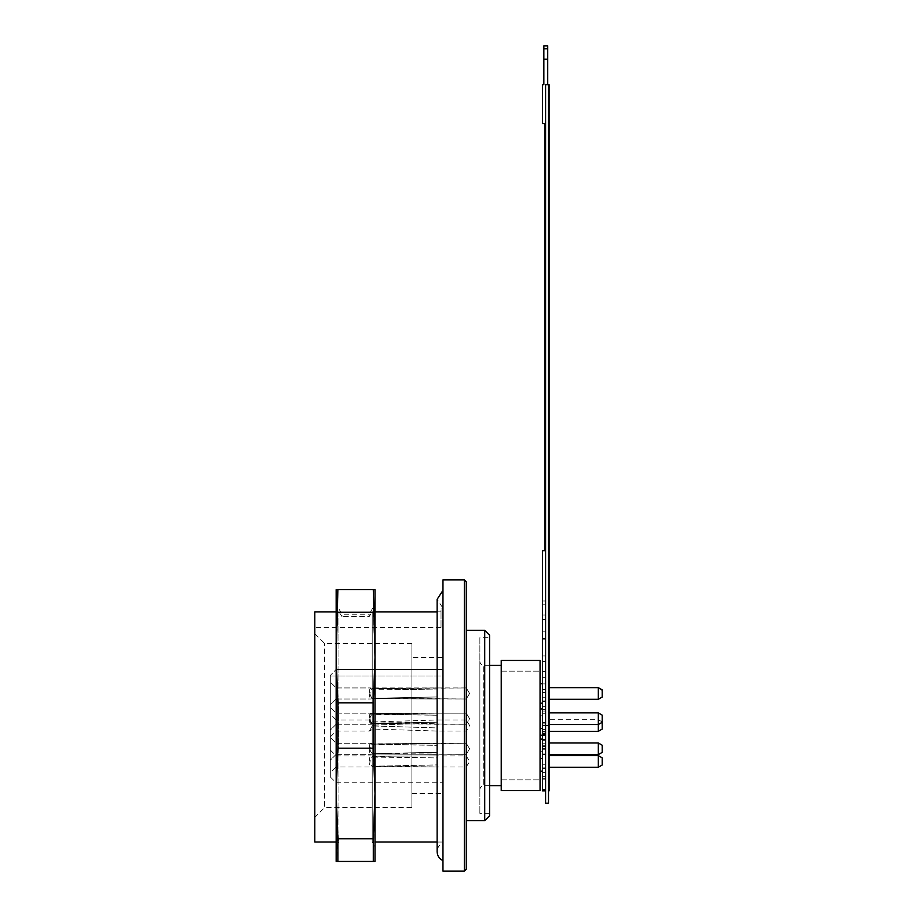 <?xml version="1.0" encoding="UTF-8"?>
<svg xmlns="http://www.w3.org/2000/svg" width="917" height="917" viewBox="0 0 917 917"><rect width="100%" height="100%" fill="white"/><g stroke="black" fill="none" stroke-linecap="round" stroke-linejoin="round"><path stroke-width="0.69" stroke-dasharray="4.58 3.44" d="M540.056 709.001L540.056 728.419L540.056 709.001L540.056 728.419L540.056 709.001L542.486 709.001L542.486 728.419L542.486 709.001L542.486 728.419L540.056 728.419M540.056 683.761L540.056 703.179L540.056 683.761L540.056 703.179L540.056 683.761L542.486 683.761L542.486 703.179L540.056 703.179M542.486 703.179L542.486 683.761M542.486 728.419L542.486 709.001M374.996 611.88L372.21 611.88L372.21 842.024L372.21 611.88L369.173 616.591L341.984 616.591L369.173 616.591L372.21 611.88L441.02 611.88L441.02 608.991L441.02 611.88L437.134 611.88M442.968 611.88L442.968 842.024L442.968 611.88M442.968 579.865L442.968 871.15M442.968 590.388L442.968 860.627L442.968 590.388M464.323 579.865L464.323 871.15M489.575 815.809L489.575 635.206M489.575 637.636L489.575 813.379L489.575 637.636L479.866 637.636L479.866 813.379L479.866 637.636M484.715 630.357L484.715 820.658M466.272 820.658L466.272 630.357L466.272 820.658M466.272 869.213L466.272 581.814M542.486 758.519L542.486 739.102L542.486 758.519L542.486 739.102L542.486 758.519L540.056 758.519L540.056 739.102L540.056 758.519M542.486 735.216L542.486 715.799L542.486 735.216M540.056 735.216L540.056 715.799L540.056 735.216M542.486 771.14L542.486 751.722L542.486 771.14M540.056 771.14L540.056 751.722L540.056 771.14M489.575 665.306L483.74 665.306L483.74 785.709L483.74 665.306C481.391 665.077 480.095 663.782 479.866 661.432L479.866 789.594L479.866 661.432M501.221 790.557L501.221 660.458L501.221 671.141L501.221 660.458L540.056 660.458L540.056 790.557M501.221 671.141L540.056 671.141L501.221 671.141M501.221 779.886L540.056 779.886L501.221 779.886M501.221 783.76L501.221 667.255L501.221 783.76M442.968 842.838L442.968 608.189L442.968 842.838C439.266 844.649 437.317 847.606 437.134 851.733L437.134 599.282L442.968 608.189M466.272 698.479L466.272 687.933L466.272 698.479M373.093 688.782L437.134 687.933L437.134 696.954L372.222 698.296L370.434 695.762L369.551 691.922L369.78 689.103L371.11 687.933L434.291 687.933L372.692 688.552L370.949 687.945L369.78 689.103L369.551 691.922L370.434 695.762L372.233 698.296L437.134 696.954L372.222 698.296L437.134 696.954L437.134 687.933L434.291 687.933L466.272 687.933L469.596 693.47L466.272 699.006L372.222 698.639L437.134 699.006L372.222 698.639L373.093 698.169L373.093 689.148L372.222 688.644L370.434 691.177L369.551 695.006L369.78 697.826L371.11 699.006L373.093 698.169L466.272 699.006L469.596 693.47L466.272 687.933L373.093 688.782L373.093 697.791L373.093 688.782L372.222 688.3L373.093 688.77M372.222 688.633L437.134 689.985L437.134 699.006L437.134 689.985L372.222 688.644L370.434 691.177L369.551 695.006L369.78 697.826L370.949 698.995L373.093 698.169L373.093 689.148L437.134 689.985L372.222 688.633M466.272 723.731L466.272 713.174L466.272 723.731M373.093 714.022L437.134 713.174L437.134 722.195L372.222 723.536L370.434 721.003L369.551 717.174L369.78 714.354L370.949 713.185L373.093 714.011L373.093 723.032L437.134 722.195L372.222 723.547L437.134 722.195L437.134 713.174L372.222 713.541L437.134 713.174L372.222 713.541L373.093 714.011L373.093 723.032L372.222 723.536L370.434 721.003L369.562 715.604L370.949 713.185L373.093 714.011M373.093 723.398L466.272 724.247L434.291 724.247L437.134 724.247L437.134 715.226L437.134 724.247L373.093 723.398L373.093 714.389L372.222 713.884L370.434 716.418L369.551 720.258L369.78 723.077L370.949 724.235L372.692 723.628L370.25 723.891L369.551 720.258L370.434 716.418L372.233 713.884L437.134 715.226L372.222 713.884L437.134 715.226L373.093 714.389L373.093 723.398L372.222 723.88L373.093 723.41M466.272 753.831L466.272 743.274L466.272 753.831M373.093 744.123L437.134 743.274L437.134 752.295L372.222 753.636L370.434 751.103L369.551 747.275L369.78 744.455L371.11 743.274L373.093 744.111L434.291 743.274L372.692 743.893L370.949 743.286L369.78 744.455L369.551 747.275L370.434 751.103L372.233 753.636L437.134 752.295L372.222 753.636L437.134 752.295L437.134 743.274L434.291 743.274L466.272 743.274L469.596 748.811L466.272 754.347L372.222 753.98L437.134 754.347L372.222 753.98L373.093 753.51L373.093 744.489L372.222 743.985L370.434 746.518L369.551 750.347L369.78 753.178L371.11 754.347L373.093 753.51L466.272 754.347L469.596 748.811L466.272 743.274L373.093 744.123L373.093 753.132L373.093 744.123M372.222 743.985L437.134 745.326L437.134 754.347L437.134 745.326L372.222 743.985L370.434 746.518L369.551 750.347L369.78 753.178L370.949 754.336L373.093 753.51L373.093 744.489L437.134 745.326L372.222 743.985M466.272 766.452L466.272 755.895L466.272 766.452M437.134 755.895L372.222 756.261L437.134 755.895L437.134 764.916L372.222 766.257L370.434 763.735L369.551 759.895L369.78 757.075L370.949 755.906L373.093 756.743L373.093 765.752M372.222 766.268L437.134 764.916M373.093 766.131L437.134 766.967L372.222 766.612L373.093 766.131L373.093 757.11L372.222 756.605L370.434 759.138L369.562 764.537L370.949 766.956L373.093 766.131M372.222 756.605L437.134 757.946L437.134 766.967M373.093 757.11L437.134 757.946M466.272 725.507L466.272 719.971L466.272 725.507M373.093 725.072L437.134 723.077L437.134 719.971L437.134 723.077L373.093 725.072C373.093 721.14 373.093 721.14 373.093 725.072C373.093 721.14 373.093 721.14 373.093 725.072L372.222 725.106C368.691 718.596 368.691 718.596 372.233 725.095C368.691 718.596 368.691 718.596 372.233 725.095L373.093 725.072M373.093 725.943L372.222 725.92C368.691 732.419 368.691 732.419 372.233 725.92C368.691 732.419 368.691 732.419 372.233 725.92L437.134 727.938L437.134 731.044L437.134 727.938L373.093 725.943C373.093 729.886 373.093 729.886 373.093 725.943C373.093 729.886 373.093 729.886 373.093 725.943M336.161 699.006L371.11 699.006L336.161 699.006L336.161 687.933L336.161 699.006L336.161 687.933L336.161 699.006L330.338 704.829L330.338 682.11L330.338 704.829L330.338 682.11L330.338 704.829L336.161 699.006M336.161 724.247L371.11 724.247L336.161 724.247L336.161 713.174L336.161 724.247L336.161 713.174L336.161 724.247L330.338 730.07L330.338 707.351L330.338 730.07L330.338 707.351L330.338 730.07L336.161 724.247M336.161 754.347L371.11 754.347L336.161 754.347L336.161 743.274L336.161 754.347L336.161 743.274L336.161 754.347L330.338 760.17L330.338 737.451L330.338 760.17L330.338 737.451L330.338 760.17L336.161 754.347M434.291 766.967L466.272 766.967L469.596 761.431L466.272 755.895L434.291 755.895M330.338 772.79L330.338 750.072L330.338 772.79L336.161 766.967L336.161 755.895L336.161 766.967L371.11 766.967M330.338 736.867L336.161 731.044L369.528 731.044L373.127 729.049L437.134 731.044L466.272 731.044L469.596 725.507L466.272 719.971L437.134 719.971L373.093 721.966L369.528 719.971L336.161 719.971L336.161 731.044L336.161 719.971L330.338 714.148L330.338 736.867L330.338 714.148M330.338 675.382L330.338 675.989L442.968 675.989L442.968 669.421L442.968 675.989L330.338 675.989L330.338 675.382L330.338 776.974L330.338 675.382L336.161 669.421L330.338 675.382M336.161 669.421L336.161 782.797L336.161 669.421L442.968 669.421L336.161 669.421M442.968 669.421L442.968 782.797L442.968 669.421M442.968 657.546L442.968 793.48L442.968 657.546L411.893 657.546L411.893 793.48L411.893 657.546M411.893 793.48L442.968 793.48M411.893 807.636L411.893 643.379L411.893 807.636L324.515 807.636L324.515 643.379L324.515 807.636L314.806 817.345L314.806 633.67L314.806 817.345M411.893 643.379L324.515 643.379L314.806 633.67M314.806 842.024L314.806 611.88L314.806 627.446L314.806 611.88L336.161 611.88M441.02 611.88L441.02 627.446L441.02 611.88M341.984 616.591L338.958 611.88L341.984 616.591L341.984 614.252L341.984 616.591M338.958 611.88L338.958 842.024L338.958 611.88M374.996 793.48L374.996 657.546L373.288 702.823L373.288 748.192L374.996 793.48L373.288 861.441L374.996 861.441L374.996 589.574L336.161 589.574L336.161 861.441L337.869 861.441L336.161 793.48L337.869 748.192L337.869 702.823L336.161 657.546L336.161 793.48M336.161 842.024L338.958 842.024L336.161 846.861L336.161 604.154L341.984 614.252L369.173 614.252L369.173 616.591L369.173 614.252L374.996 604.154L374.996 846.861L372.21 842.024L374.996 842.024M373.288 748.192L337.869 748.192M373.288 702.823L337.869 702.823M373.288 861.441L337.869 861.441M373.288 838.757L337.869 838.757M373.288 589.574L373.288 612.258L337.869 612.258L337.869 589.574M336.161 657.546L337.869 612.258M373.288 612.258L374.996 657.546M542.486 790.844L542.486 725.507L545.592 725.507L545.592 803.189L548.504 803.189L548.504 84.685L548.504 768.675L548.504 725.507L545.592 725.507L545.592 790.844L545.592 84.685L545.592 789.594L545.592 84.685L545.592 725.507L545.592 84.685L545.592 725.507L545.592 84.685L547.724 84.685L547.724 45.85L543.85 45.85L543.85 59.215L543.85 45.85L547.724 45.85L543.85 45.85L543.85 59.215L543.85 45.85L547.724 45.85L543.85 45.85L543.85 59.215L543.85 45.85L547.724 45.85L543.85 45.85L547.724 45.85L543.85 45.85L543.85 48.761L543.85 45.85L547.724 45.85L543.85 45.85L543.85 59.215L543.85 45.85L547.724 45.85L543.85 45.85L543.85 59.215L543.85 45.85L547.724 45.85L543.85 45.85L543.85 84.685L543.85 59.215L543.85 84.685L543.85 59.215L543.85 84.685L543.85 59.215L543.85 84.685L543.85 59.215L543.85 84.685L543.85 59.215L543.85 84.685L543.85 59.215L543.85 84.685L543.85 59.215L543.85 84.685L542.486 84.685L542.486 123.52L542.486 84.685L542.486 123.52L542.486 84.685L542.486 123.52L542.486 84.685L542.486 123.52L542.486 84.685L542.486 123.52L542.486 84.685L542.486 123.52L542.486 84.685L542.486 123.52L542.486 84.685L543.85 84.685L542.486 84.685L543.85 84.685L542.486 84.685L543.85 84.685L542.486 84.685L543.85 84.685L542.486 84.685L543.85 84.685L542.486 84.685L543.85 84.685L542.486 84.685L543.85 84.685L542.486 84.685L542.486 123.52L545.007 123.52L545.007 550.739L542.486 550.739L542.486 709.46L542.486 550.739L545.007 550.739L542.486 550.739L542.486 709.46L542.486 550.739L545.007 550.739L542.486 550.739L542.486 725.507L542.486 550.739L545.007 550.739L545.007 123.52L542.486 123.52L545.007 123.52L542.486 123.52L545.007 123.52L545.007 550.739L542.486 550.739L542.486 671.175L542.486 550.739L545.007 550.739L545.007 123.52L542.486 123.52L545.007 123.52L542.486 123.52L545.007 123.52L545.007 550.739L542.486 550.739L542.486 734.391L542.486 550.739L545.007 550.739L542.486 550.739L542.486 731.961L542.486 550.739L545.007 550.739L545.007 123.52L542.486 123.52L545.007 123.52L542.486 123.52L545.007 123.52L542.486 123.52L545.007 123.52L545.007 550.739L545.007 123.52M548.504 84.685L548.504 790.844L548.504 84.685L548.504 725.507L549.088 725.507L549.088 84.685L545.592 84.685L547.724 84.685L547.724 48.761L547.724 59.215L547.724 48.761L547.724 59.215L547.724 48.761L547.724 59.215L547.724 48.761L547.724 59.215L547.724 48.761L547.724 59.215L547.724 48.761L547.724 59.215L547.724 48.761L547.724 59.215L543.85 59.215L547.724 59.215L543.85 59.215L547.724 59.215L543.85 59.215L547.724 59.215L543.85 59.215L547.724 59.215L543.85 59.215L547.724 59.215L543.85 59.215L547.724 59.215L543.85 59.215L547.724 59.215L547.724 84.685L547.724 59.215L547.724 84.685L547.724 59.215L547.724 84.685L547.724 59.215L547.724 84.685L547.724 59.215L547.724 84.685L547.724 59.215L547.724 84.685L547.724 59.215L547.724 84.685L545.592 84.685L547.724 84.685M545.592 748.318L545.592 749.785L545.592 748.318L542.486 748.318L542.486 789.594L542.486 550.739L545.007 550.739L542.486 550.739L542.486 779.186L542.486 748.318L542.486 749.785L542.486 748.318L545.592 748.318M545.592 671.175L545.592 740.076L545.592 671.175L542.486 671.175L542.486 711.076L542.486 671.175L545.592 671.175M545.592 619.537L542.486 619.537M545.592 689.561L542.486 689.561L545.592 689.561M545.592 709.46L542.486 709.46L545.592 709.46M545.592 701.505L542.486 701.505L545.592 701.505M545.592 671.748L542.486 671.748L545.592 671.748M549.088 619.537L549.088 671.748L548.504 671.748L548.893 709.46L549.088 671.748L549.088 84.685L549.088 619.537L548.504 619.537M549.088 655.953L549.088 84.685L549.088 655.953L548.504 655.953M549.088 689.561L549.088 671.748L549.088 689.561M545.592 655.953L542.486 655.953M545.592 776.607L542.486 776.607M545.592 778.739L542.486 778.739M549.088 790.844L549.088 725.507L549.088 779.886L548.893 748.318L548.504 776.607M549.088 776.607L548.893 779.886L548.504 778.739M549.088 778.739L548.504 743.756M549.088 722.665L549.088 84.685L549.088 734.391L549.088 84.685L549.088 725.507L548.504 725.507L549.088 725.507L549.088 767.873L548.504 767.873M542.486 711.076L542.486 740.076L542.486 711.076L545.592 711.076L542.486 711.076M545.592 631.802L542.486 631.802M545.592 639.183L542.486 639.183M548.893 671.175L548.504 711.076L548.893 671.175M549.088 639.183L548.504 639.183M549.088 631.802L548.504 631.802M548.893 711.076L548.893 740.076L548.893 711.076M545.592 734.288L542.486 734.288M545.592 729.428L542.486 729.428L545.592 729.428M545.592 713.117L542.486 713.117M545.592 697.734L542.486 697.734M549.088 772.412L549.088 84.685L549.088 697.734L548.504 697.734M548.504 713.266L548.504 734.288M549.088 734.288L549.088 697.734M545.592 722.665L542.486 722.665M545.592 731.457L542.486 731.457M545.592 713.266L542.486 713.266M545.592 700.897L542.486 700.897M545.592 692.438L542.486 692.438M545.592 639.115L542.486 639.115M545.592 604.796L542.486 604.796M549.088 604.796L548.504 604.796M549.088 639.115L548.504 639.115M549.088 692.438L548.504 692.438M548.893 713.266L549.088 696.725M548.893 696.725L548.504 722.665M545.592 743.756L542.486 743.756M545.592 733.657L542.486 733.657M542.486 725.507L545.592 725.507L542.486 725.507L542.486 768.675L542.486 746.461L545.592 746.461L542.486 746.449L542.486 550.739L545.007 550.739M549.088 743.756L548.504 772.412M545.592 638.576L542.486 638.576M545.592 735.445L542.486 735.445M545.592 733.577L542.486 733.577M545.592 767.873L542.486 767.873M548.893 733.577L548.893 768.675L548.504 733.577M548.893 737.406L549.088 735.445L548.504 735.445M549.088 735.445L549.088 638.576L548.504 638.576M549.088 638.576L549.088 725.507M549.088 737.406L549.088 767.873M547.724 45.85L547.724 48.761L543.85 48.761L547.724 48.761L547.724 45.85L547.724 48.761L547.724 45.85L547.724 48.761L547.724 45.85L547.724 48.761L543.85 48.761L547.724 48.761L543.85 48.761L547.724 48.761L543.85 48.761L547.724 48.761L547.724 45.85L547.724 48.761L543.85 48.761L547.724 48.761L547.724 45.85M543.85 48.761L547.724 48.761M598.32 687.647L598.32 699.293L598.32 687.647L598.32 699.293L548.893 699.293L548.893 687.647L549.088 699.293M549.088 724.533L548.893 712.887L548.893 724.533L548.893 712.887L548.893 724.533L598.32 724.533L598.32 712.887L598.32 724.533L598.32 712.887L549.088 712.887M549.088 742.988L598.32 742.988L598.32 754.634L598.32 742.988L598.32 754.634L548.893 754.634L548.893 742.988L549.088 754.634M548.893 767.254L548.893 755.608L549.088 767.254M548.893 731.33L548.893 719.685L549.088 731.33M602.194 697.046L602.194 689.882M602.194 715.466L602.194 722.298L602.194 715.466M602.194 765.019L602.194 757.855M598.32 755.608L598.32 767.254M602.194 729.095L602.194 715.134M598.32 725.507L598.32 731.33M602.194 752.399L602.194 745.223M545.592 683.876L542.486 683.876M549.088 683.876L548.504 683.876M545.592 661.444L542.486 661.444M545.592 615.009L542.486 615.009M549.088 615.009L548.504 615.009M549.088 661.444L548.504 661.444M545.592 768.641L542.486 768.641M545.592 722.206L542.486 722.206M545.592 677.354L542.486 677.354M549.088 677.354L548.504 677.354M549.088 722.206L548.504 722.206M545.592 706.629L542.486 706.629M545.592 600.979L542.486 600.979M549.088 706.629L548.504 706.629M549.088 600.979L548.504 600.979M545.592 772.412L542.486 772.412M545.592 723.88L542.486 723.88M549.088 723.88L548.504 723.88M545.592 722.825L542.486 722.825M545.592 739.469L542.486 739.469M545.592 764.251L542.486 764.251M543.85 59.215L547.724 59.215M549.088 722.825L548.504 722.825M437.134 842.024L442.968 842.024M441.02 608.991L442.968 608.991M489.575 813.379L479.866 813.379M542.486 715.799L540.056 715.799M542.486 751.722L540.056 751.722M542.486 739.102L540.056 739.102M489.575 785.709L483.74 785.709C481.391 785.938 480.095 787.233 479.866 789.594M469.596 718.71L466.272 713.174L469.596 718.71L466.272 724.247L469.596 718.71M336.161 687.933L371.11 687.933L336.161 687.933L330.338 682.11L336.161 687.933M336.161 713.174L371.11 713.174L336.161 713.174L330.338 707.351L336.161 713.174M434.291 713.174L466.272 713.174L434.291 713.174M336.161 743.274L371.11 743.274L336.161 743.274L330.338 737.451L336.161 743.274M330.338 750.072L336.161 755.895L371.11 755.895M330.338 776.974L336.161 782.797L442.968 782.797M441.02 627.446L314.806 627.446M545.592 779.186L542.486 779.186M545.592 749.785L542.486 749.785M549.088 779.186L548.504 779.186M545.592 740.076L542.486 740.076M545.592 734.391L542.486 734.391M549.088 734.391L548.504 734.391M545.592 731.961L542.486 731.961M545.592 745.269L542.486 745.269M549.088 745.269L548.504 745.269M545.592 740.317L542.486 740.317M545.592 768.675L542.486 768.675M602.194 722.298L598.32 724.533M602.194 721.931L598.32 719.685L548.893 719.685"/><path stroke-width="1.38" d="M542.486 728.419L540.056 728.419M542.486 703.179L540.056 703.179M437.134 611.88L374.996 611.88M442.968 871.15L442.968 579.865L464.323 579.865L464.323 871.15L442.968 871.15M484.715 630.357L489.575 635.206L489.575 815.809L484.715 820.658L484.715 630.357L466.272 630.357M466.272 820.658L484.715 820.658M464.323 579.865L466.272 581.814L466.272 869.213L464.323 871.15M542.486 758.519L540.056 758.519M542.486 735.216L540.056 735.216M542.486 771.14L540.056 771.14M540.056 790.557L540.056 660.458L501.221 660.458L501.221 790.557L540.056 790.557L501.221 790.557M442.968 590.388L437.134 599.282L437.134 851.733C437.317 855.848 439.266 858.816 442.968 860.627M336.161 611.88L314.806 611.88L314.806 842.024L336.161 842.024M374.996 846.861L374.996 793.48L374.996 861.441L336.161 861.441L336.161 793.48L336.161 846.861M374.996 657.546L374.996 793.48L373.288 748.192L373.288 702.823L374.996 657.546L373.288 589.574L374.996 589.574L374.996 657.546L374.996 604.154M336.161 604.154L336.161 657.546L336.161 589.574L337.869 589.574L336.161 657.546L337.869 702.823L337.869 748.192L336.161 793.48L336.161 657.546M373.288 861.441L373.288 838.757L337.869 838.757L337.869 861.441M373.288 702.823L337.869 702.823M373.288 748.192L337.869 748.192M373.288 589.574L337.869 589.574M373.288 612.258L337.869 612.258M336.161 793.48L337.869 838.757M373.288 838.757L374.996 793.48M547.724 84.685L547.724 59.215L543.85 59.215L543.85 84.685L542.486 84.685L542.486 123.52L545.007 123.52L545.007 550.739L545.007 123.52L545.007 550.739L545.007 123.52L545.007 550.739L545.007 123.52L545.007 550.739L542.486 550.739L542.486 790.844L545.592 790.844M548.504 725.507L548.504 84.685L545.592 84.685L545.592 725.507L548.504 725.507L548.504 803.189L545.592 803.189L545.592 725.507M548.504 790.844L549.088 790.844L549.088 84.685L548.504 84.685M545.592 754.336L542.486 754.336M549.088 754.336L548.504 754.336M545.007 550.739L545.007 123.52M543.85 59.215L543.85 48.761L547.724 48.761L547.724 59.215M547.724 48.761L547.724 45.85L543.85 45.85L543.85 48.761M602.194 690.214L602.194 697.046L598.32 699.293L598.32 687.647L549.088 687.647L598.32 687.647L602.194 690.214M602.194 697.046L598.32 699.293L548.893 699.293M598.32 755.608L602.194 757.855L602.194 765.019L598.32 767.254L598.32 755.608L549.088 755.608M598.32 767.254L548.893 767.254M602.194 722.298L598.32 724.533L598.32 712.887L602.194 715.134L602.194 729.095L598.32 731.33L598.32 725.507M598.32 724.533L548.893 724.533M598.32 731.33L548.893 731.33M602.194 745.223L598.32 742.988L602.194 745.223L602.194 752.399L598.32 754.634L598.32 742.988L549.088 742.988M602.194 752.399L598.32 754.634L548.893 754.634M542.486 709.001L540.056 709.001M542.486 683.761L540.056 683.761M374.996 842.024L437.134 842.024M542.486 739.102L540.056 739.102M501.221 665.306L489.575 665.306M501.221 785.709L489.575 785.709M545.592 789.594L542.486 789.594M549.088 789.594L548.504 789.594M602.194 689.882L598.32 687.647M602.194 715.134L598.32 712.887L549.088 712.887"/></g></svg>
